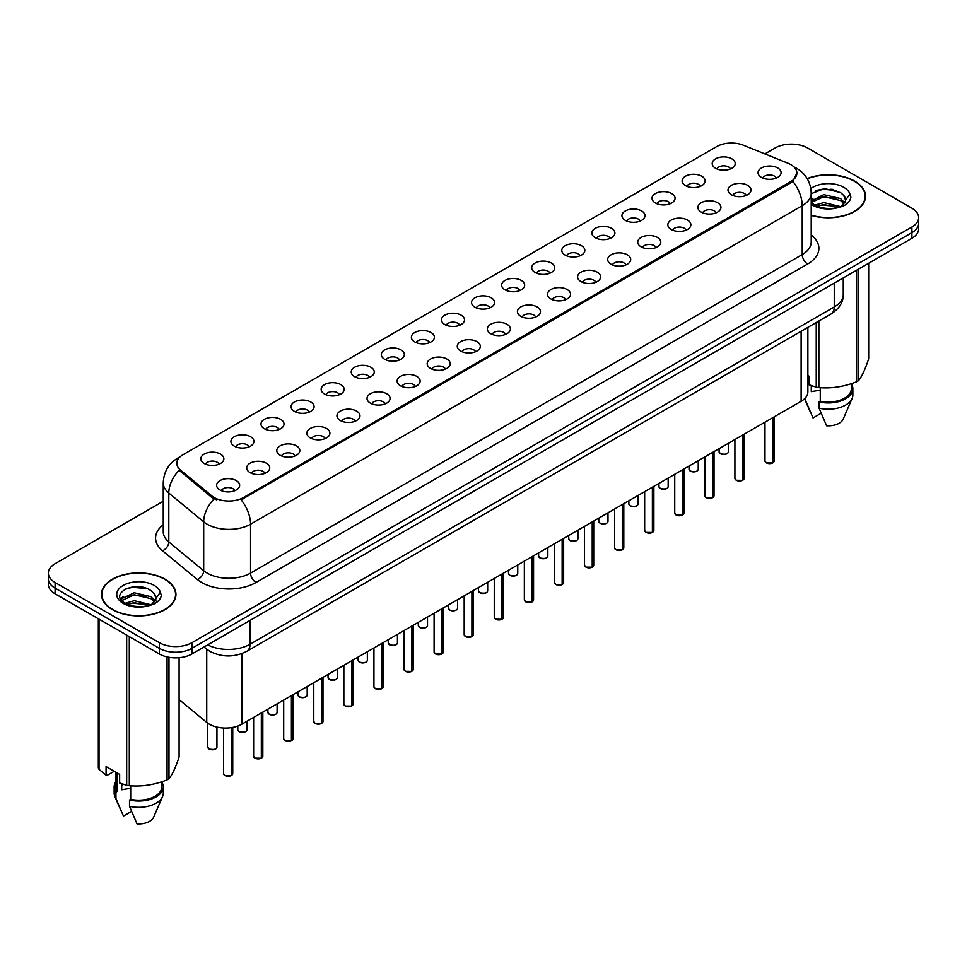 <?xml version="1.0" encoding="UTF-8"?>
<svg xmlns="http://www.w3.org/2000/svg" width="967" height="967" viewBox="0 0 967 967"><rect width="100%" height="100%" fill="white"/><g stroke="black" fill="none" stroke-linecap="round" stroke-linejoin="round"><path stroke-width="1.45" d="M685.482 185.628A11.519 6.648 180 0 1 683.198 183.742A11.519 6.648 180 0 1 687.017 175.474A11.519 6.648 180 0 1 701.776 176.224A11.519 6.648 180 0 1 704.061 183.742A11.519 6.648 180 0 1 685.482 185.628M700.374 186.317A6.914 3.989 0 0 0 698.512 184.371A6.914 3.989 0 0 0 691.707 183.355A6.914 3.989 0 0 0 686.884 186.317M655.408 202.997A11.519 6.648 180 0 1 653.124 201.112A11.519 6.648 180 0 1 656.931 192.844A11.519 6.648 180 0 1 671.69 193.593A11.519 6.648 180 0 1 673.975 201.112A11.519 6.648 180 0 1 655.408 202.997M670.288 203.686A6.914 3.989 0 0 0 668.439 201.74A6.914 3.989 0 0 0 661.621 200.725A6.914 3.989 0 0 0 656.811 203.686M625.323 220.355A11.519 6.648 180 0 1 623.038 218.482A11.519 6.648 180 0 1 626.858 210.214A11.519 6.648 180 0 1 641.617 210.951A11.519 6.648 180 0 1 643.901 218.482A11.519 6.648 180 0 1 625.323 220.355M640.214 221.044A6.914 3.989 0 0 0 638.353 219.11A6.914 3.989 0 0 0 631.548 218.095A6.914 3.989 0 0 0 626.725 221.044M595.249 237.725A11.519 6.648 180 0 1 592.952 235.851A11.519 6.648 180 0 1 596.772 227.583A11.519 6.648 180 0 1 611.531 228.321A11.519 6.648 180 0 1 613.815 235.851A11.519 6.648 180 0 1 595.249 237.725M610.129 238.414A6.914 3.989 0 0 0 608.279 236.468A6.914 3.989 0 0 0 601.462 235.465A6.914 3.989 0 0 0 596.651 238.414M565.163 255.095A11.519 6.648 180 0 1 562.879 253.209A11.519 6.648 180 0 1 566.686 244.953A11.519 6.648 180 0 1 581.457 245.691A11.519 6.648 180 0 1 583.742 253.209A11.519 6.648 180 0 1 565.163 255.095M580.043 255.784A6.914 3.989 0 0 0 578.193 253.838A6.914 3.989 0 0 0 571.388 252.834A6.914 3.989 0 0 0 566.565 255.784M535.077 272.464A11.519 6.648 180 0 1 532.793 270.579A11.519 6.648 180 0 1 536.612 262.311A11.519 6.648 180 0 1 551.371 263.06A11.519 6.648 180 0 1 553.656 270.579A11.519 6.648 180 0 1 535.077 272.464M549.969 273.153A6.914 3.989 0 0 0 548.108 271.207A6.914 3.989 0 0 0 541.302 270.192A6.914 3.989 0 0 0 536.48 273.153M505.004 289.822A11.519 6.648 180 0 1 502.719 287.948A11.519 6.648 180 0 1 506.527 279.681A11.519 6.648 180 0 1 521.286 280.418A11.519 6.648 180 0 1 523.582 287.948A11.519 6.648 180 0 1 505.004 289.822M519.883 290.511A6.914 3.989 0 0 0 518.034 288.577A6.914 3.989 0 0 0 511.229 287.562A6.914 3.989 0 0 0 506.406 290.511M474.918 307.192A11.519 6.648 180 0 1 472.633 305.318A11.519 6.648 180 0 1 476.453 297.05A11.519 6.648 180 0 1 491.212 297.788A11.519 6.648 180 0 1 493.496 305.318A11.519 6.648 180 0 1 474.918 307.192M489.81 307.881A6.914 3.989 0 0 0 487.948 305.935A6.914 3.989 0 0 0 481.143 304.931A6.914 3.989 0 0 0 476.32 307.881M444.844 324.561A11.519 6.648 180 0 1 442.56 322.676A11.519 6.648 180 0 1 446.367 314.42A11.519 6.648 180 0 1 461.126 315.157A11.519 6.648 180 0 1 463.411 322.676A11.519 6.648 180 0 1 444.844 324.561M459.724 325.25A6.914 3.989 0 0 0 457.875 323.304A6.914 3.989 0 0 0 451.069 322.301A6.914 3.989 0 0 0 446.246 325.25M414.758 341.931A11.519 6.648 180 0 1 412.474 340.046A11.519 6.648 180 0 1 416.293 331.778A11.519 6.648 180 0 1 431.052 332.527A11.519 6.648 180 0 1 433.337 340.046A11.519 6.648 180 0 1 414.758 341.931M429.65 342.62A6.914 3.989 0 0 0 427.789 340.674A6.914 3.989 0 0 0 420.983 339.659A6.914 3.989 0 0 0 416.161 342.62M384.685 359.289A11.519 6.648 180 0 1 382.388 357.415A11.519 6.648 180 0 1 386.208 349.147A11.519 6.648 180 0 1 400.967 349.885A11.519 6.648 180 0 1 403.251 357.415A11.519 6.648 180 0 1 384.685 359.289M399.564 359.99A6.914 3.989 0 0 0 397.715 358.044A6.914 3.989 0 0 0 390.898 357.028A6.914 3.989 0 0 0 386.087 359.99M354.599 376.659A11.519 6.648 180 0 1 352.314 374.785A11.519 6.648 180 0 1 356.134 366.517A11.519 6.648 180 0 1 370.893 367.255A11.519 6.648 180 0 1 373.177 374.785A11.519 6.648 180 0 1 354.599 376.659M369.491 377.348A6.914 3.989 0 0 0 367.629 375.401A6.914 3.989 0 0 0 360.824 374.398A6.914 3.989 0 0 0 356.001 377.348M324.513 394.028A11.519 6.648 180 0 1 322.229 392.143A11.519 6.648 180 0 1 326.048 383.887A11.519 6.648 180 0 1 340.807 384.624A11.519 6.648 180 0 1 343.092 392.143A11.519 6.648 180 0 1 324.513 394.028M339.405 394.717A6.914 3.989 0 0 0 337.556 392.771A6.914 3.989 0 0 0 330.738 391.768A6.914 3.989 0 0 0 325.927 394.717M294.439 411.398A11.519 6.648 180 0 1 292.155 409.512A11.519 6.648 180 0 1 295.962 401.245A11.519 6.648 180 0 1 310.721 401.994A11.519 6.648 180 0 1 313.018 409.512A11.519 6.648 180 0 1 294.439 411.398M309.319 412.087A6.914 3.989 0 0 0 307.47 410.141A6.914 3.989 0 0 0 300.664 409.126A6.914 3.989 0 0 0 295.842 412.087M264.354 428.756A11.519 6.648 180 0 1 262.069 426.882A11.519 6.648 180 0 1 265.889 418.614A11.519 6.648 180 0 1 280.648 419.352A11.519 6.648 180 0 1 282.932 426.882A11.519 6.648 180 0 1 264.354 428.756M279.245 429.457A6.914 3.989 0 0 0 277.384 427.511A6.914 3.989 0 0 0 270.579 426.495A6.914 3.989 0 0 0 265.756 429.457M234.28 446.125A11.519 6.648 180 0 1 231.995 444.252A11.519 6.648 180 0 1 235.803 435.984A11.519 6.648 180 0 1 250.562 436.721A11.519 6.648 180 0 1 252.846 444.252A11.519 6.648 180 0 1 234.28 446.125M249.16 446.814A6.914 3.989 0 0 0 247.31 444.88A6.914 3.989 0 0 0 240.505 443.865A6.914 3.989 0 0 0 235.682 446.814M204.194 463.495A11.519 6.648 180 0 1 201.91 461.61A11.519 6.648 180 0 1 205.729 453.354A11.519 6.648 180 0 1 220.488 454.091A11.519 6.648 180 0 1 222.773 461.61A11.519 6.648 180 0 1 204.194 463.495M219.086 464.184A6.914 3.989 0 0 0 217.224 462.238A6.914 3.989 0 0 0 210.419 461.235A6.914 3.989 0 0 0 205.596 464.184M715.568 168.258A11.519 6.648 180 0 1 713.283 166.372A11.519 6.648 180 0 1 717.091 158.117A11.519 6.648 180 0 1 731.85 158.854A11.519 6.648 180 0 1 734.134 166.372A11.519 6.648 180 0 1 715.568 168.258M730.448 168.947A6.914 3.989 0 0 0 728.598 167.001A6.914 3.989 0 0 0 721.793 165.998A6.914 3.989 0 0 0 716.97 168.947M731.366 194.754A11.519 6.648 180 0 1 729.082 192.868A11.519 6.648 180 0 1 732.889 184.6A11.519 6.648 180 0 1 747.66 185.35A11.519 6.648 180 0 1 749.945 192.868A11.519 6.648 180 0 1 731.366 194.754M746.246 195.443A6.914 3.989 0 0 0 744.397 193.497A6.914 3.989 0 0 0 737.591 192.481A6.914 3.989 0 0 0 732.768 195.443M701.28 212.111A11.519 6.648 180 0 1 698.996 210.238A11.519 6.648 180 0 1 702.816 201.97A11.519 6.648 180 0 1 717.574 202.707A11.519 6.648 180 0 1 719.859 210.238A11.519 6.648 180 0 1 701.28 212.111M716.172 212.8A6.914 3.989 0 0 0 714.311 210.866A6.914 3.989 0 0 0 707.506 209.851A6.914 3.989 0 0 0 702.683 212.8M671.207 229.481A11.519 6.648 180 0 1 668.922 227.596A11.519 6.648 180 0 1 672.73 219.34A11.519 6.648 180 0 1 687.489 220.077A11.519 6.648 180 0 1 689.773 227.596A11.519 6.648 180 0 1 671.207 229.481M686.087 230.17A6.914 3.989 0 0 0 684.237 228.224A6.914 3.989 0 0 0 677.432 227.221A6.914 3.989 0 0 0 672.609 230.17M641.121 246.851A11.519 6.648 180 0 1 638.836 244.965A11.519 6.648 180 0 1 642.656 236.697A11.519 6.648 180 0 1 657.415 237.447A11.519 6.648 180 0 1 659.699 244.965A11.519 6.648 180 0 1 641.121 246.851M656.013 247.54A6.914 3.989 0 0 0 654.151 245.594A6.914 3.989 0 0 0 647.346 244.578A6.914 3.989 0 0 0 642.523 247.54M611.047 264.221A11.519 6.648 180 0 1 608.763 262.335A11.519 6.648 180 0 1 612.57 254.067A11.519 6.648 180 0 1 627.329 254.817A11.519 6.648 180 0 1 629.614 262.335A11.519 6.648 180 0 1 611.047 264.221M625.927 264.91A6.914 3.989 0 0 0 624.078 262.964A6.914 3.989 0 0 0 617.272 261.948A6.914 3.989 0 0 0 612.449 264.91M580.962 281.578A11.519 6.648 180 0 1 578.677 279.705A11.519 6.648 180 0 1 582.497 271.437A11.519 6.648 180 0 1 597.255 272.174A11.519 6.648 180 0 1 599.54 279.705A11.519 6.648 180 0 1 580.962 281.578M595.853 282.267A6.914 3.989 0 0 0 593.992 280.333A6.914 3.989 0 0 0 587.187 279.318A6.914 3.989 0 0 0 582.364 282.267M550.888 298.948A11.519 6.648 180 0 1 548.591 297.062A11.519 6.648 180 0 1 552.411 288.807A11.519 6.648 180 0 1 567.17 289.544A11.519 6.648 180 0 1 569.454 297.062A11.519 6.648 180 0 1 550.888 298.948M565.768 299.637A6.914 3.989 0 0 0 563.918 297.691A6.914 3.989 0 0 0 557.101 296.688A6.914 3.989 0 0 0 552.29 299.637M520.802 316.318A11.519 6.648 180 0 1 518.517 314.432A11.519 6.648 180 0 1 522.337 306.164A11.519 6.648 180 0 1 537.096 306.914A11.519 6.648 180 0 1 539.381 314.432A11.519 6.648 180 0 1 520.802 316.318M535.694 317.007A6.914 3.989 0 0 0 533.832 315.061A6.914 3.989 0 0 0 527.027 314.045A6.914 3.989 0 0 0 522.204 317.007M490.716 333.688A11.519 6.648 180 0 1 488.432 331.802A11.519 6.648 180 0 1 492.251 323.534A11.519 6.648 180 0 1 507.01 324.283A11.519 6.648 180 0 1 509.295 331.802A11.519 6.648 180 0 1 490.716 333.688M505.608 334.377A6.914 3.989 0 0 0 503.759 332.43A6.914 3.989 0 0 0 496.941 331.415A6.914 3.989 0 0 0 492.13 334.377M460.643 351.045A11.519 6.648 180 0 1 458.358 349.172A11.519 6.648 180 0 1 462.166 340.904A11.519 6.648 180 0 1 476.924 341.641A11.519 6.648 180 0 1 479.221 349.172A11.519 6.648 180 0 1 460.643 351.045M475.522 351.734A6.914 3.989 0 0 0 473.673 349.8A6.914 3.989 0 0 0 466.868 348.785A6.914 3.989 0 0 0 462.045 351.734M430.557 368.415A11.519 6.648 180 0 1 428.272 366.541A11.519 6.648 180 0 1 432.092 358.273A11.519 6.648 180 0 1 446.851 359.011A11.519 6.648 180 0 1 449.135 366.541A11.519 6.648 180 0 1 430.557 368.415M445.449 369.104A6.914 3.989 0 0 0 443.587 367.158A6.914 3.989 0 0 0 436.782 366.155A6.914 3.989 0 0 0 431.959 369.104M400.483 385.785A11.519 6.648 180 0 1 398.199 383.899A11.519 6.648 180 0 1 402.006 375.643A11.519 6.648 180 0 1 416.765 376.381A11.519 6.648 180 0 1 419.049 383.899A11.519 6.648 180 0 1 400.483 385.785M415.363 386.474A6.914 3.989 0 0 0 413.513 384.528A6.914 3.989 0 0 0 406.708 383.512A6.914 3.989 0 0 0 401.885 386.474M370.397 403.154A11.519 6.648 180 0 1 368.113 401.269A11.519 6.648 180 0 1 371.932 393.001A11.519 6.648 180 0 1 386.691 393.75A11.519 6.648 180 0 1 388.976 401.269A11.519 6.648 180 0 1 370.397 403.154M385.289 403.843A6.914 3.989 0 0 0 383.428 401.897A6.914 3.989 0 0 0 376.622 400.882A6.914 3.989 0 0 0 371.799 403.843M340.324 420.512A11.519 6.648 180 0 1 338.039 418.638A11.519 6.648 180 0 1 341.847 410.371A11.519 6.648 180 0 1 356.605 411.108A11.519 6.648 180 0 1 358.89 418.638A11.519 6.648 180 0 1 340.324 420.512M355.203 421.201A6.914 3.989 0 0 0 353.354 419.267A6.914 3.989 0 0 0 346.537 418.252A6.914 3.989 0 0 0 341.726 421.201M310.238 437.882A11.519 6.648 180 0 1 307.953 436.008A11.519 6.648 180 0 1 311.773 427.74A11.519 6.648 180 0 1 326.532 428.478A11.519 6.648 180 0 1 328.816 436.008A11.519 6.648 180 0 1 310.238 437.882M325.13 438.571A6.914 3.989 0 0 0 323.268 436.625A6.914 3.989 0 0 0 316.463 435.621A6.914 3.989 0 0 0 311.64 438.571M280.152 455.252A11.519 6.648 180 0 1 277.867 453.366A11.519 6.648 180 0 1 281.687 445.11A11.519 6.648 180 0 1 296.446 445.847A11.519 6.648 180 0 1 298.73 453.366A11.519 6.648 180 0 1 280.152 455.252M295.044 455.94A6.914 3.989 0 0 0 293.194 453.994A6.914 3.989 0 0 0 286.377 452.991A6.914 3.989 0 0 0 281.566 455.94M250.078 472.621A11.519 6.648 180 0 1 247.794 470.736A11.519 6.648 180 0 1 251.601 462.468A11.519 6.648 180 0 1 266.372 463.217A11.519 6.648 180 0 1 268.657 470.736A11.519 6.648 180 0 1 250.078 472.621M264.958 473.31A6.914 3.989 0 0 0 263.109 471.364A6.914 3.989 0 0 0 256.303 470.349A6.914 3.989 0 0 0 251.48 473.31M219.993 489.979A11.519 6.648 180 0 1 217.708 488.105A11.519 6.648 180 0 1 221.528 479.837A11.519 6.648 180 0 1 236.286 480.575A11.519 6.648 180 0 1 238.571 488.105A11.519 6.648 180 0 1 219.993 489.979M234.884 490.668A6.914 3.989 0 0 0 233.023 488.734A6.914 3.989 0 0 0 226.218 487.719A6.914 3.989 0 0 0 221.395 490.668M761.452 177.384A11.519 6.648 180 0 1 759.155 175.498A11.519 6.648 180 0 1 762.975 167.231A11.519 6.648 180 0 1 777.734 167.98A11.519 6.648 180 0 1 780.018 175.498A11.519 6.648 180 0 1 761.452 177.384M776.332 178.073A6.914 3.989 0 0 0 774.482 176.127A6.914 3.989 0 0 0 767.665 175.112A6.914 3.989 0 0 0 762.854 178.073M788.057 163.278A20.73 11.967 180 0 1 790.825 164.62A20.73 11.967 180 0 1 796.893 173.081A20.73 11.967 180 0 1 790.825 181.554L243.503 497.534A20.73 11.967 180 0 1 211.87 495.938L180.563 470.131A20.73 11.967 180 0 1 176.804 463.266A20.73 11.967 180 0 1 182.884 454.804L716.789 146.549A20.73 11.967 180 0 1 743.345 145.207L788.057 163.278M807.88 327.366L807.88 391.901A23.039 13.296 180 0 1 801.123 401.305L241.883 724.186A23.039 13.296 180 0 1 206.733 722.409L179.1 699.624M811.216 215.399A37.242 21.504 0 0 0 865.525 196.289A37.242 21.504 0 0 0 854.623 181.083A37.242 21.504 0 0 0 807.167 178.581M165.043 579.197A37.242 21.504 0 0 0 124.465 574.543A37.242 21.504 0 0 0 101.475 594.403A37.242 21.504 0 0 0 112.377 609.609A37.242 21.504 0 0 0 152.967 614.275A37.242 21.504 0 0 0 175.958 594.403A37.242 21.504 0 0 0 165.043 579.197M796.893 173.081L792.831 181.337L790.825 182.799L241.17 499.83A26.871 15.52 60 0 1 250.562 524.187A30.714 17.732 180 0 1 207.131 524.187A30.714 17.732 180 0 1 203.686 521.817L168.802 493.049A30.714 17.732 180 0 1 163.254 482.884L163.254 531.79A30.714 17.732 0 0 0 168.802 541.955L203.686 570.723A30.714 17.732 0 0 0 207.131 573.093A30.714 17.732 0 0 0 250.562 573.093L802.223 254.587A30.714 17.732 0 0 0 811.216 242.052L811.216 193.146A30.714 17.732 180 0 1 802.223 205.693A26.871 15.52 -120 0 0 792.831 181.337M163.254 501.244L55.095 563.688A23.039 13.296 0 0 0 48.35 573.093L48.35 584.37A23.039 13.296 0 0 0 55.095 593.774L159.35 653.97L159.35 648.325A23.039 13.296 0 0 0 191.925 648.325L911.905 232.648A23.039 13.296 0 0 0 918.65 223.244A23.039 13.296 0 0 1 911.905 232.648L191.925 648.325A23.039 13.296 0 0 1 159.35 648.325L55.095 588.141L159.35 648.325L159.35 642.68A23.039 13.296 0 0 0 191.925 642.68L911.905 227.003A23.039 13.296 0 0 0 918.65 217.599A23.039 13.296 0 0 0 911.905 208.195L807.65 148.011A23.039 13.296 0 0 0 775.075 148.011L764.861 153.91M48.35 578.737A23.039 13.296 0 0 0 55.095 588.141A23.039 13.296 0 0 1 48.35 578.737M216.523 499.83L211.87 497.473L179.161 470.252A26.871 17.974 129.5 0 0 168.802 493.049L168.802 541.955A7.676 5.137 -50.5 0 1 162.516 550.767A38.39 22.168 180 0 1 163.254 524.755M48.35 573.093A23.039 13.296 0 0 0 55.095 582.497L159.35 642.68M159.35 653.97A23.039 13.296 0 0 0 191.925 653.97L911.905 238.293A23.039 13.296 0 0 0 918.65 228.889L918.65 217.599M772.669 462.988L766.36 462.915L764.982 460.957A4.605 2.659 0 0 0 766.335 462.842A4.605 2.659 0 0 0 772.706 462.927L772.597 462.975A4.448 2.575 180 0 1 766.444 462.903M772.706 462.734L772.984 417.551M772.706 462.927L772.706 417.72M742.596 480.357L736.286 480.273L734.908 478.327A4.605 2.659 0 0 0 736.25 480.212A4.605 2.659 0 0 0 742.62 480.285L742.523 480.345A4.448 2.575 180 0 1 736.358 480.273M742.62 480.103L742.91 434.92M742.62 480.285L742.62 435.09M712.51 497.727L706.2 497.642L704.822 495.696A4.605 2.659 0 0 0 706.176 497.57A4.605 2.659 0 0 0 712.546 497.654L712.437 497.715A4.448 2.575 180 0 1 706.285 497.642M712.546 497.461L712.824 452.29M712.546 497.654L712.546 452.459M682.424 515.097L676.126 515.012L674.736 513.066A4.605 2.659 0 0 0 676.09 514.94A4.605 2.659 0 0 0 682.46 515.024L682.364 515.085A4.448 2.575 180 0 1 676.199 515M682.46 514.831L682.75 469.66M682.46 515.024L682.46 469.817M652.35 532.454L646.041 532.382L644.663 530.424A4.605 2.659 0 0 0 646.016 532.309A4.605 2.659 0 0 0 652.387 532.394L652.278 532.454A4.448 2.575 180 0 1 646.125 532.37M652.387 532.201L652.665 487.017M652.387 532.394L652.387 487.187M811.216 215.145A36.855 21.274 0 0 0 865.139 196.289A36.855 21.274 0 0 0 854.344 181.24A36.855 21.274 0 0 0 807.3 178.798M812.147 385.954A17.358 10.021 0 0 0 811.277 387.67M811.277 385.652L811.277 391.635L820.27 390.172M814.879 205.113L823.787 202.599L840.746 206.648M836.262 206.309L822.421 205.125L816.934 206.128L823.787 204.593L838.812 207.47M811.216 201.063L823.787 194.633L840.565 198.561L844.59 202.756M811.47 202.466L823.787 196.627L840.565 200.544L843.925 203.699M811.216 202.176L814.371 204.811C821.092 208.461 829.033 209.392 838.196 207.603L843.067 206.189C847.757 203.783 850.356 200.773 850.875 197.171L849.908 194.065L845.642 200.048A17.358 10.021 0 0 0 843.683 195.419L845.629 200.29M843.683 195.419L840.577 192.59L824.5 188.577L811.216 193.678M845.388 201.233L841.145 206.358M807.88 375.486L809.21 376.26L809.21 384.854L816.245 387.199A41.46 23.945 0 0 0 818.868 387.598C831.402 388.698 843.986 386.752 856.629 381.76A41.46 23.945 0 0 0 858.551 380.647C861.911 376.453 865.284 369.189 868.668 358.854L868.668 263.254M820.27 387.694L820.27 401.232A23.039 13.296 0 0 0 851.323 388.77L851.323 383.657M820.27 401.232L819.073 401.921A24.574 14.191 0 0 0 852.858 388.77A24.574 14.191 0 0 0 851.323 383.826M819.073 401.921L819.073 408.183A24.574 14.191 0 0 0 852.12 398.477A24.574 14.191 0 0 0 852.858 395.032L852.858 388.77M819.073 408.183L826.592 425.794A15.363 8.872 0 0 0 843.188 419.134L852.12 398.477M856.629 381.76L856.629 270.204M858.551 269.092L858.551 380.647M818.868 321.02L818.868 387.598M816.245 387.199L816.245 322.543M804.58 398.767A24.574 14.191 0 0 0 805.499 400.35L805.499 397.788M821.128 413.272L813.017 417.949L805.499 400.35M815.628 190.584L822.421 189.206L836.431 190.439M816.91 198.162L822.421 197.171L836.262 198.356M843.828 201.583L844.88 202.272M845.376 202.635L846.802 203.807M811.216 199.456L812.945 198.573M112.656 609.452A36.855 21.274 0 0 0 152.822 614.069A36.855 21.274 0 0 0 175.571 594.403A36.855 21.274 0 0 0 164.777 579.354A36.855 21.274 0 0 0 124.61 574.749A36.855 21.274 0 0 0 101.861 594.403A36.855 21.274 0 0 0 112.656 609.452M122.579 784.08A17.358 10.021 0 0 0 121.697 785.784M121.697 783.766L121.697 789.761L130.69 788.298M125.311 603.239L134.22 600.712L151.166 604.762M146.694 604.435L132.854 603.251L127.366 604.242L134.22 602.707L149.244 605.584M121.419 600.011L121.951 598.513L134.22 592.759L150.985 596.675L155.022 600.87M121.902 600.592L134.22 594.741L150.985 598.67L154.357 601.825M154.116 593.545L151.009 590.704C135.005 579.39 108.34 594.161 124.803 602.937C131.524 606.575 139.466 607.506 148.616 605.729L153.499 604.302C158.189 601.897 160.788 598.899 161.296 595.297L160.341 592.179L156.074 598.162A17.358 10.021 0 0 0 154.116 593.545L156.062 598.404M155.808 599.359L151.577 604.472M114.215 771.255L107.325 775.232L106.068 775.147L106.068 766.553L119.642 774.386L119.642 782.98L126.677 785.313A41.46 23.945 0 0 0 129.3 785.724C141.835 786.824 154.418 784.878 167.061 779.886A41.46 23.945 0 0 0 168.983 778.773C172.344 774.567 175.716 767.302 179.1 756.968L179.1 657.717M130.69 785.82L130.69 799.358A23.039 13.296 0 0 0 161.755 786.884L161.755 781.783M130.69 799.358L129.505 800.035A24.574 14.191 0 0 0 163.29 786.884A24.574 14.191 0 0 0 161.755 781.952M129.505 800.035L129.505 806.309A24.574 14.191 0 0 0 162.553 796.59A24.574 14.191 0 0 0 163.29 793.158L163.29 786.884M129.505 806.309L137.024 823.908A15.363 8.872 0 0 0 153.608 817.248L162.553 796.59M167.061 779.886L167.061 656.907M168.983 657.294L168.983 778.773M129.3 636.624L129.3 785.724M126.677 785.313L126.677 635.101M99.033 619.146L99.033 769.357L106.068 775.147M99.033 769.357A41.46 23.945 0 0 1 98.332 767.846L98.332 618.735M115.677 772.101L115.677 786.884A23.039 13.296 0 0 0 117.116 791.514L117.116 772.923M115.677 781.952A24.574 14.191 0 0 0 114.142 786.884A24.574 14.191 0 0 0 115.931 792.203L117.116 791.514M114.142 786.884L114.142 793.158A24.574 14.191 0 0 0 114.88 796.59A24.574 14.191 0 0 0 115.931 798.476L115.931 792.203M131.548 811.398L123.45 816.075L115.931 798.476M126.048 588.698L132.854 587.32L146.863 588.565M120.802 599.093L122.035 598.355M127.342 596.288L132.854 595.285L146.694 596.47M154.261 599.709L155.312 600.386M155.808 600.749L157.234 601.921M120.428 598.343L123.365 596.699M622.264 549.824L615.967 549.74L614.577 547.793A4.605 2.659 0 0 0 615.931 549.679A4.605 2.659 0 0 0 622.301 549.752L622.192 549.812A4.448 2.575 180 0 1 616.039 549.74M622.301 549.57L622.591 504.387M622.301 549.752L622.301 504.556M592.191 567.194L585.881 567.109L584.503 565.163A4.605 2.659 0 0 0 585.845 567.037A4.605 2.659 0 0 0 592.215 567.121L592.118 567.182A4.448 2.575 180 0 1 585.954 567.109M592.215 566.928L592.505 521.757M592.215 567.121L592.215 521.926M562.105 584.564L555.795 584.479L554.417 582.533A4.605 2.659 0 0 0 555.771 584.406A4.605 2.659 0 0 0 562.141 584.491L562.032 584.552A4.448 2.575 180 0 1 555.88 584.467M562.141 584.298L562.419 539.127M562.141 584.491L562.141 539.284M532.031 601.921L525.722 601.849L524.344 599.891A4.605 2.659 0 0 0 525.685 601.776A4.605 2.659 0 0 0 532.055 601.861L531.959 601.921A4.448 2.575 180 0 1 525.794 601.837M532.055 601.667L532.346 556.496M532.055 601.861L532.055 556.654M501.946 619.291L495.636 619.218L494.258 617.26A4.605 2.659 0 0 0 495.612 619.146A4.605 2.659 0 0 0 501.982 619.218L501.873 619.279A4.448 2.575 180 0 1 495.72 619.206M501.982 619.037L502.26 573.854M501.982 619.218L501.982 574.023M471.872 636.661L465.562 636.576L464.184 634.63A4.605 2.659 0 0 0 465.526 636.504A4.605 2.659 0 0 0 471.896 636.588L471.799 636.649A4.448 2.575 180 0 1 465.635 636.576M471.896 636.395L472.186 591.224M471.896 636.588L471.896 591.393M441.786 654.03L435.476 653.946L434.098 652A4.605 2.659 0 0 0 435.452 653.873A4.605 2.659 0 0 0 441.822 653.958L441.714 654.018A4.448 2.575 180 0 1 435.561 653.934M441.822 653.765L442.1 608.594M441.822 653.958L441.822 608.751M411.7 671.388L405.403 671.316L404.013 669.357A4.605 2.659 0 0 0 405.366 671.243A4.605 2.659 0 0 0 411.737 671.328L411.628 671.388A4.448 2.575 180 0 1 405.475 671.303M411.737 671.134L412.027 625.963M411.737 671.328L411.737 626.12M381.627 688.758L375.317 688.685L373.939 686.727A4.605 2.659 0 0 0 375.281 688.613A4.605 2.659 0 0 0 381.651 688.685L381.554 688.746A4.448 2.575 180 0 1 375.389 688.673M381.651 688.504L381.941 643.321M381.651 688.685L381.651 643.49M351.541 706.128L345.243 706.043L343.853 704.097A4.605 2.659 0 0 0 345.207 705.983A4.605 2.659 0 0 0 351.577 706.055L351.468 706.115A4.448 2.575 180 0 1 345.316 706.043M351.577 705.862L351.855 660.691M351.577 706.055L351.577 660.86M321.467 723.497L315.157 723.413L313.779 721.467A4.605 2.659 0 0 0 315.121 723.34A4.605 2.659 0 0 0 321.491 723.425L321.395 723.485A4.448 2.575 180 0 1 315.23 723.401M321.491 723.231L321.781 678.06M321.491 723.425L321.491 678.218M291.381 740.855L285.072 740.782L283.694 738.824A4.605 2.659 0 0 0 285.047 740.71A4.605 2.659 0 0 0 291.418 740.795L291.309 740.855A4.448 2.575 180 0 1 285.156 740.77M291.418 740.601L291.696 695.43M291.418 740.795L291.418 695.587M261.308 758.225L254.998 758.152L253.62 756.194A4.605 2.659 0 0 0 254.962 758.08A4.605 2.659 0 0 0 261.332 758.152L261.235 758.213A4.448 2.575 180 0 1 255.07 758.14M261.332 757.971L261.622 712.788M261.332 758.152L261.332 712.957M231.222 775.594L224.912 775.51L223.534 773.564A4.605 2.659 0 0 0 224.888 775.449A4.605 2.659 0 0 0 231.258 775.522L231.149 775.582A4.448 2.575 180 0 1 224.997 775.51M231.258 775.341L231.536 727.631M231.258 775.522L231.258 727.668M180.563 470.131L180.563 471.666M211.87 495.938L211.87 497.473M243.503 497.534L243.503 498.779M790.825 181.554L790.825 182.799M801.123 331.27L801.123 401.305M206.733 649.256L206.733 722.409M241.883 653.595L241.883 724.186M256.001 582.497A7.676 4.436 60 0 1 250.562 573.093L250.562 524.187L802.223 205.693L802.223 254.587A7.676 4.436 60 0 0 807.65 264.003L256.001 582.497A38.39 22.168 180 0 1 201.704 582.497A38.39 22.168 180 0 1 197.401 579.535L162.516 550.767M179.62 457.246A26.871 15.52 -120 0 0 177.807 458.044C168.621 463.556 163.774 471.836 163.254 482.884M214.154 498.899A26.871 17.974 129.5 0 0 203.686 521.817L203.686 570.723A7.676 5.137 -50.5 0 1 197.401 579.535M811.216 235.029A38.39 22.168 180 0 1 807.65 264.003M191.925 642.68L191.925 653.97M911.905 227.003L911.905 238.293M55.095 582.497L55.095 593.774M207.7 644.856A30.714 17.732 0 0 0 250.018 644.252L834.255 306.95A30.714 17.732 0 0 0 843.26 294.403C843.478 302.03 839.416 308.546 831.076 313.973L246.839 651.274A15.363 8.872 60 0 0 250.018 644.252L250.018 620.427M834.255 283.126L834.255 306.95A15.363 8.872 60 0 1 831.076 313.973M204.363 646.778A15.363 10.274 129.5 0 0 205.959 648.639L203.977 647.008M772.984 462.758A4.605 2.659 0 0 0 774.192 460.957L774.192 416.862M720.451 453.716A4.605 2.659 0 0 0 725.468 454.297A4.605 2.659 0 0 0 728.32 451.843C727.97 454.091 725.359 454.744 720.488 453.789L719.097 451.843A4.605 2.659 0 0 0 720.451 453.716M726.918 453.753A4.448 2.575 180 0 1 720.56 453.777M742.91 480.128A4.605 2.659 0 0 0 744.119 478.327L744.119 434.219M712.824 497.485A4.605 2.659 0 0 0 714.033 495.696L714.033 451.589M682.75 514.855A4.605 2.659 0 0 0 683.959 513.066L683.959 468.959M652.665 532.225A4.605 2.659 0 0 0 653.873 530.424L653.873 486.328M690.365 471.086A4.605 2.659 0 0 0 695.394 471.666A4.605 2.659 0 0 0 698.234 469.2C697.884 471.461 695.273 472.114 690.402 471.159L689.024 469.2A4.605 2.659 0 0 0 690.365 471.086M696.832 471.122A4.448 2.575 180 0 1 690.474 471.147M660.292 488.456A4.605 2.659 0 0 0 665.308 489.024A4.605 2.659 0 0 0 668.161 486.57C667.81 488.831 665.199 489.483 660.328 488.528L658.938 486.57A4.605 2.659 0 0 0 660.292 488.456M666.746 488.48A4.448 2.575 180 0 1 660.401 488.516M630.206 505.814A4.605 2.659 0 0 0 635.234 506.394A4.605 2.659 0 0 0 638.075 503.94C637.724 506.2 635.114 506.841 630.242 505.886L628.864 503.94A4.605 2.659 0 0 0 630.206 505.814M636.673 505.85A4.448 2.575 180 0 1 630.315 505.886M833.397 189.459A30.714 17.732 0 0 0 830.351 189.254M849.908 194.065A21.963 12.68 0 0 0 843.816 187.32A21.963 12.68 0 0 0 810.842 188.577M811.216 204.267A21.963 12.68 0 0 0 812.751 205.258A21.963 12.68 0 0 0 838.196 207.603M143.829 587.573A30.714 17.732 0 0 0 140.771 587.368M160.341 592.179A21.963 12.68 0 0 0 154.249 585.434A21.963 12.68 0 0 0 123.184 585.434A21.963 12.68 0 0 0 123.184 603.372A21.963 12.68 0 0 0 148.616 605.729M622.591 549.594A4.605 2.659 0 0 0 623.8 547.793L623.8 503.686M592.505 566.952A4.605 2.659 0 0 0 593.714 565.163L593.714 521.056M562.419 584.322A4.605 2.659 0 0 0 563.64 582.533L563.64 538.426M600.132 523.183A4.605 2.659 0 0 0 605.149 523.763A4.605 2.659 0 0 0 607.989 521.31C607.651 523.558 605.04 524.211 600.156 523.256L598.778 521.31A4.605 2.659 0 0 0 600.132 523.183M606.587 523.22A4.448 2.575 180 0 1 600.241 523.244M570.047 540.553A4.605 2.659 0 0 0 575.075 541.133A4.605 2.659 0 0 0 577.915 538.667C577.565 540.928 574.954 541.58 570.083 540.626L568.705 538.667A4.605 2.659 0 0 0 570.047 540.553M576.513 540.589A4.448 2.575 180 0 1 570.155 540.613M539.973 557.923A4.605 2.659 0 0 0 544.989 558.491A4.605 2.659 0 0 0 547.83 556.037C547.491 558.297 544.88 558.95 539.997 557.995L538.619 556.037A4.605 2.659 0 0 0 539.973 557.923M546.428 557.947A4.448 2.575 180 0 1 540.082 557.983M532.346 601.692A4.605 2.659 0 0 0 533.554 599.891L533.554 555.795M502.26 619.061A4.605 2.659 0 0 0 503.469 617.26L503.469 573.153M472.186 636.431A4.605 2.659 0 0 0 473.395 634.63L473.395 590.523M442.1 653.789A4.605 2.659 0 0 0 443.309 652L443.309 607.892M412.027 671.158A4.605 2.659 0 0 0 413.235 669.357L413.235 625.262M509.887 575.292A4.605 2.659 0 0 0 514.903 575.861A4.605 2.659 0 0 0 517.756 573.407C517.405 575.667 514.795 576.308 509.923 575.353L508.533 573.407A4.605 2.659 0 0 0 509.887 575.292M516.354 575.317A4.448 2.575 180 0 1 509.996 575.353M479.813 592.65A4.605 2.659 0 0 0 484.83 593.23A4.605 2.659 0 0 0 487.67 590.777C487.332 593.025 484.721 593.678 479.837 592.723L478.46 590.777A4.605 2.659 0 0 0 479.813 592.65M486.268 592.686A4.448 2.575 180 0 1 479.922 592.711M449.728 610.02A4.605 2.659 0 0 0 454.744 610.6A4.605 2.659 0 0 0 457.596 608.134C457.246 610.395 454.635 611.047 449.764 610.092L448.374 608.134A4.605 2.659 0 0 0 449.728 610.02M456.182 610.056A4.448 2.575 180 0 1 449.836 610.08M419.642 627.39A4.605 2.659 0 0 0 424.67 627.958A4.605 2.659 0 0 0 427.511 625.504C427.16 627.764 424.549 628.417 419.678 627.462L418.3 625.504A4.605 2.659 0 0 0 419.642 627.39M426.109 627.414A4.448 2.575 180 0 1 419.751 627.45M389.568 644.759A4.605 2.659 0 0 0 394.584 645.327A4.605 2.659 0 0 0 397.437 642.874C397.086 645.134 394.476 645.775 389.592 644.82L388.214 642.874A4.605 2.659 0 0 0 389.568 644.759M396.023 644.784A4.448 2.575 180 0 1 389.677 644.82M381.941 688.528A4.605 2.659 0 0 0 383.15 686.727L383.15 642.62M351.855 705.898A4.605 2.659 0 0 0 353.076 704.097L353.076 659.99M321.781 723.256A4.605 2.659 0 0 0 322.99 721.467L322.99 677.359M291.696 740.625A4.605 2.659 0 0 0 292.904 738.824L292.904 694.729M261.622 757.995A4.605 2.659 0 0 0 262.831 756.194L262.831 712.099M231.536 775.365A4.605 2.659 0 0 0 232.745 773.564L232.745 727.426M359.482 662.117A4.605 2.659 0 0 0 364.511 662.697A4.605 2.659 0 0 0 367.351 660.243C367.001 662.492 364.39 663.144 359.519 662.19L358.141 660.243A4.605 2.659 0 0 0 359.482 662.117M365.949 662.153A4.448 2.575 180 0 1 359.591 662.177M329.409 679.487A4.605 2.659 0 0 0 334.425 680.067A4.605 2.659 0 0 0 337.265 677.601C336.927 679.861 334.316 680.514 329.433 679.559L328.055 677.601A4.605 2.659 0 0 0 329.409 679.487M335.863 679.523A4.448 2.575 180 0 1 329.517 679.547M299.323 696.856A4.605 2.659 0 0 0 304.351 697.437A4.605 2.659 0 0 0 307.192 694.971C306.841 697.231 304.23 697.884 299.359 696.929L297.981 694.971A4.605 2.659 0 0 0 299.323 696.856M305.79 696.881A4.448 2.575 180 0 1 299.432 696.917M269.249 714.226A4.605 2.659 0 0 0 274.265 714.794A4.605 2.659 0 0 0 277.106 712.341C276.767 714.601 274.157 715.254 269.273 714.287L267.895 712.341A4.605 2.659 0 0 0 269.249 714.226M275.704 714.25A4.448 2.575 180 0 1 269.358 714.287M239.163 731.584A4.605 2.659 0 0 0 244.18 732.164A4.605 2.659 0 0 0 247.032 729.71C246.682 731.959 244.071 732.611 239.2 731.656L237.809 729.71A4.605 2.659 0 0 0 239.163 731.584M245.63 731.62A4.448 2.575 180 0 1 239.272 731.656M209.077 748.954A4.605 2.659 0 0 0 214.106 749.534A4.605 2.659 0 0 0 216.946 747.068C216.596 749.328 213.985 749.981 209.114 749.026L207.736 747.068A4.605 2.659 0 0 0 209.077 748.954M215.544 748.99A4.448 2.575 180 0 1 209.186 749.014M811.216 193.146C810.697 182.11 805.849 173.83 796.651 168.306L793.907 166.904M180.333 456.581L177.807 458.044M246.839 651.274C234.485 657.487 222.12 657.487 209.766 651.274L205.959 648.639M843.26 294.403L843.26 277.928M764.982 460.957L764.982 422.18M774.192 460.957L772.959 462.83M728.32 451.843L728.32 443.345M719.097 451.843L719.097 448.664M734.908 478.327L734.908 439.55M744.119 478.327L742.874 480.188M704.822 495.696L704.822 456.907M714.033 495.696L712.8 497.558M674.736 513.066L674.736 474.277M683.959 513.066L682.714 514.928M644.663 530.424L644.663 491.647M653.873 530.424L652.628 532.297M698.234 469.2L698.234 460.715M689.024 469.2L689.024 466.034M668.161 486.57L668.161 478.085M658.938 486.57L658.938 483.403M638.075 503.94L638.075 495.442M628.864 503.94L628.864 500.761M865.139 199.359L865.139 196.289M810.189 411.749L804.568 398.767M175.571 597.485L175.571 594.403M120.621 809.862L114.88 796.59M101.861 597.485L101.861 594.403M614.577 547.793L614.577 509.017M623.8 547.793L622.555 549.667M584.503 565.163L584.503 526.374M593.714 565.163L592.469 567.025M554.417 582.533L554.417 543.744M563.64 582.533L562.395 584.394M607.989 521.31L607.989 512.812M598.778 521.31L598.778 518.131M577.915 538.667L577.915 530.182M568.705 538.667L568.705 535.5M547.83 556.037L547.83 547.552M538.619 556.037L538.619 552.87M524.344 599.891L524.344 561.114M533.554 599.891L532.309 601.764M494.258 617.26L494.258 578.484M503.469 617.26L502.236 619.134M464.184 634.63L464.184 595.841M473.395 634.63L472.15 636.491M434.098 652L434.098 613.211M443.309 652L442.076 653.861M404.013 669.357L404.013 630.581M413.235 669.357L411.99 671.231M517.756 573.407L517.756 564.909M508.533 573.407L508.533 570.228M487.67 590.777L487.67 582.279M478.46 590.777L478.46 587.598M457.596 608.134L457.596 599.649M448.374 608.134L448.374 604.967M427.511 625.504L427.511 617.019M418.3 625.504L418.3 622.337M397.437 642.874L397.437 634.376M388.214 642.874L388.214 639.707M373.939 686.727L373.939 647.95M383.15 686.727L381.905 688.601M343.853 704.097L343.853 665.308M353.076 704.097L351.831 705.958M313.779 721.467L313.779 682.678M322.99 721.467L321.745 723.328M283.694 738.824L283.694 700.048M292.904 738.824L291.671 740.698M253.62 756.194L253.62 717.417M262.831 756.194L261.586 758.068M223.534 773.564L223.534 728.03M232.745 773.564L231.512 775.425M367.351 660.243L367.351 651.746M358.141 660.243L358.141 657.064M337.265 677.601L337.265 669.116M328.055 677.601L328.055 674.434M307.192 694.971L307.192 686.485M297.981 694.971L297.981 691.804M277.106 712.341L277.106 703.843M267.895 712.341L267.895 709.174M247.032 729.71L247.032 721.213M237.809 729.71L237.809 726.06M216.946 747.068L216.946 727.111M207.736 747.068L207.736 723.171"/></g></svg>
